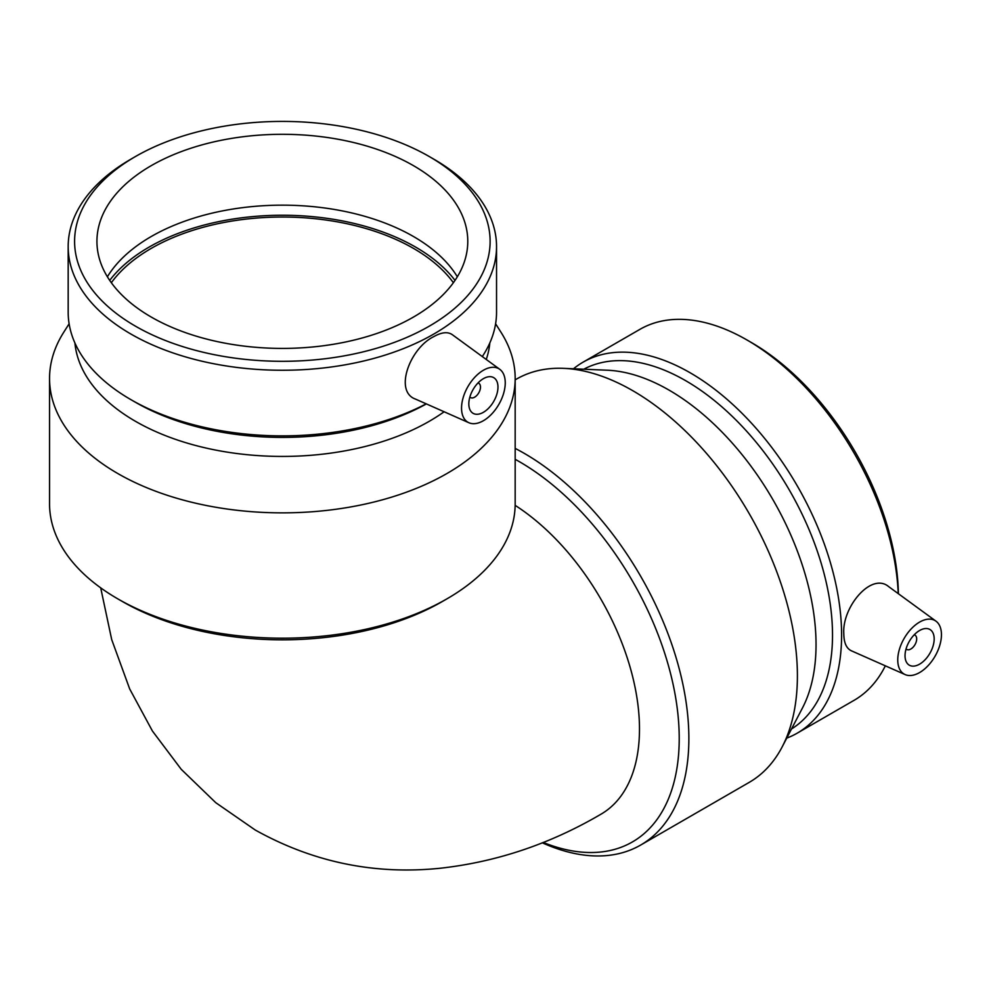 <?xml version="1.0" encoding="UTF-8"?>
<svg xmlns="http://www.w3.org/2000/svg" width="991" height="991" viewBox="0 0 991 991"><rect width="100%" height="100%" fill="white"/><g stroke="black" fill="none" stroke-linecap="round" stroke-linejoin="round"><path stroke-width="1.49" d="M515.147 505.36A186.246 107.536 60 0 1 630.821 669.73A186.246 107.536 60 0 1 600.905 814.243C550.203 843.96 496.64 861.959 440.227 868.24C374.685 874.979 313.02 862.244 255.257 830.024L215.753 802.673L181.242 769.326L152.441 731.048L129.685 688.943L111.698 639.591L100.698 587.849M543.204 842.424A225.985 130.478 -120 0 0 679.219 738.481A225.985 130.478 -120 0 0 515.171 459.316M542.275 842.796A232.811 134.417 -120 0 0 640.657 845.063A232.811 134.417 -120 0 0 688.869 738.481A232.811 134.417 -120 0 0 515.171 448.403M914.185 634.835A8.238 4.757 -60 0 1 914.978 635.144A8.238 4.757 -60 0 1 914.978 644.658A8.238 4.757 -60 0 1 906.74 649.415A8.238 4.757 -60 0 1 906.071 648.882M905.031 655.732A20.6 11.892 -60 0 1 914.024 635.008A20.6 11.892 -60 0 1 929.905 629.483A20.6 11.892 -60 0 1 929.905 653.28A20.6 11.892 -60 0 1 909.292 665.172A20.6 11.892 -60 0 1 905.031 655.732M941.45 634.711A30.907 17.838 -60 0 1 919.598 672.555A30.907 17.838 -60 0 1 905.13 674.586A30.907 17.838 -60 0 1 904.151 638.402A30.907 17.838 -60 0 1 935.975 621.171A30.907 17.838 -60 0 1 941.45 634.711M905.13 674.586L851.306 650.765C846.401 648.387 843.911 642.738 843.812 633.819C841.855 607.285 871.324 571.795 888.704 586.66L935.975 621.171M898.391 593.733A207.763 119.948 -120 0 0 751.512 342.601L746.966 339.975A214.18 123.664 -120 0 0 639.876 329.371L583.055 362.173A214.18 123.664 -120 0 0 573.504 368.776M898.23 593.621A214.18 123.664 -120 0 0 746.966 339.975M786.743 738.122A214.18 123.664 -120 0 0 797.235 733.142L854.056 700.34A214.18 123.664 -120 0 0 885.335 665.828M797.235 733.142A214.18 123.664 -120 0 0 841.594 635.095A214.18 123.664 -120 0 0 748.106 419.552A214.18 123.664 -120 0 0 583.055 362.173M791.499 728.992A207.763 119.948 -120 0 0 832.514 635.095A207.763 119.948 -120 0 0 743.151 427.431A207.763 119.948 -120 0 0 583.786 369.209M640.657 845.063L749.184 782.394A232.811 134.417 -120 0 0 782.172 746.892L802.437 708.032A207.763 119.948 -120 0 0 816.039 644.608A207.763 119.948 -120 0 0 607.409 370.225L563.619 368.355A232.811 134.417 -120 0 0 516.373 379.157L515.171 379.863M782.172 746.892A232.811 134.417 -120 0 0 797.396 675.825A232.811 134.417 -120 0 0 563.619 368.355M495.599 323.797L500.913 332.146A232.811 134.404 180 0 1 515.171 378.463L515.171 503.787A232.811 134.404 180 0 1 446.978 598.824L442.159 601.611A225.985 130.478 180 0 1 122.562 601.611L117.731 598.824A232.811 134.404 180 0 1 49.55 503.787L49.55 378.463A232.811 134.404 180 0 1 63.808 332.146L69.11 323.797M442.159 601.611L446.978 598.824A232.811 134.404 180 0 1 117.731 598.824M469.87 397.044A8.238 4.757 120 0 0 470.539 397.577A8.238 4.757 120 0 0 474.652 397.168A8.238 4.757 120 0 0 480.04 389.897A8.238 4.757 120 0 0 478.777 383.294A8.238 4.757 120 0 0 477.984 382.984M483.397 412.306A20.6 11.892 -60 0 1 473.091 413.321A20.6 11.892 -60 0 1 473.091 389.537A20.6 11.892 -60 0 1 493.704 377.645A20.6 11.892 -60 0 1 496.863 394.145A20.6 11.892 -60 0 1 483.397 412.306M483.397 370.25A30.907 17.838 -60 0 1 499.774 369.321A30.907 17.838 -60 0 1 505.249 382.86A30.907 17.838 -60 0 1 492.378 413.297A30.907 17.838 -60 0 1 468.929 422.748A30.907 17.838 -60 0 1 462.958 398.357A30.907 17.838 -60 0 1 483.397 370.25M468.929 422.748L415.415 399.063C393.848 391.445 409.84 348.175 433.81 336.606C441.577 332.22 447.721 331.564 452.23 334.624L499.774 369.321M429.264 326.175A207.763 119.948 180 0 1 135.457 326.175A207.763 119.948 180 0 1 135.445 156.541A207.763 119.948 180 0 1 429.264 156.541A207.763 119.948 180 0 1 429.264 326.175M413.47 317.058A185.416 107.053 180 0 1 211.405 340.26A185.416 107.053 180 0 1 96.932 241.358A185.416 107.053 180 0 1 282.361 134.305A185.416 107.053 180 0 1 467.777 241.358A185.416 107.053 180 0 1 413.47 317.058M429.264 156.541L433.81 159.167A214.18 123.652 180 0 1 496.541 246.61A214.18 123.652 180 0 1 433.81 334.041A214.18 123.652 180 0 1 200.393 360.848A214.18 123.652 180 0 1 68.181 246.61A214.18 123.652 180 0 1 130.911 159.167L135.445 156.541M426.204 403.832A214.18 123.652 180 0 1 130.911 399.658A214.18 123.652 180 0 1 68.181 312.215L68.181 246.61M496.541 246.61L496.541 312.215A214.18 123.652 180 0 1 482.295 356.562M426.378 403.919A207.763 119.948 180 0 1 135.445 402.272L130.911 399.658M444.117 411.76A207.763 119.948 180 0 1 429.264 421.299A207.763 119.948 180 0 1 208.073 448.502A207.763 119.948 180 0 1 74.907 342.973M489.814 342.973A207.763 119.948 180 0 1 486.271 359.46M515.171 378.463A232.811 134.404 180 0 1 446.978 473.5A232.811 134.404 180 0 1 193.27 502.635A232.811 134.404 180 0 1 49.55 378.463M111.339 282.72A185.416 107.053 180 0 1 282.361 217.029A185.416 107.053 180 0 1 453.382 282.72M109.704 280.391A188.513 108.837 180 0 1 282.361 215.245A188.513 108.837 180 0 1 455.018 280.391M107.387 276.786A185.416 107.053 180 0 1 282.361 205.162A185.416 107.053 180 0 1 457.334 276.786M914.978 635.144L914.272 634.736M906.74 649.415L906.034 649.018M478.777 383.294L478.083 382.898M470.539 397.577L469.833 397.168"/></g></svg>

